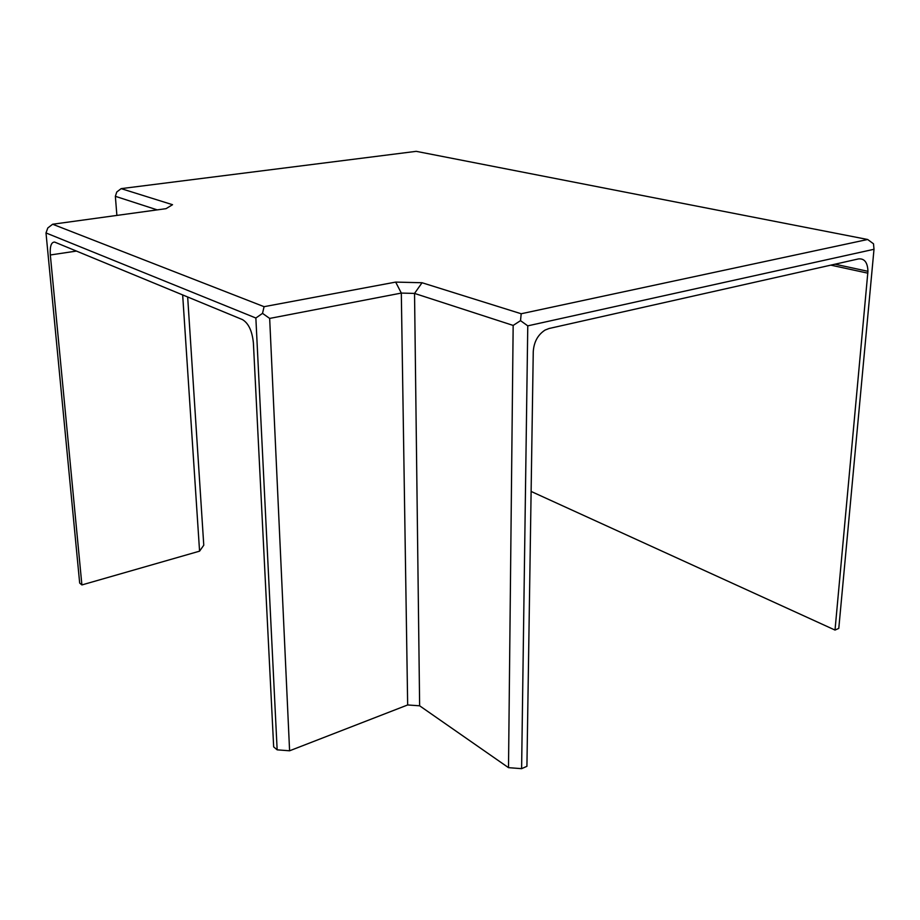 <?xml version="1.0" encoding="UTF-8"?>
<svg xmlns="http://www.w3.org/2000/svg" width="920" height="920" viewBox="0 0 920 920"><rect width="100%" height="100%" fill="white"/><g stroke="black" fill="none" stroke-linecap="round" stroke-linejoin="round"><path stroke-width="1.38" d="M521.606 768.66L508.507 767.659L419.635 705.801L414.541 293.422L422.05 282.739L521.191 313.754L520.524 320.654L527.769 325.853L521.606 768.66L526.918 766.314L533.255 351.728C533.887 342.01 537.82 334.788 545.066 330.073L549.079 328.497L858.498 258.911C864.478 258.347 867.629 262.476 867.939 271.308L835.015 630.062L531.116 491.441M269.663 318.423L289.593 750.789L277.15 749.834L255.863 318.021L262.522 313.363L269.663 318.423L401.315 293.077L395.669 282.095L422.05 282.739M277.15 749.834L273.665 746.879L253.391 342.884C252.183 331.016 248.549 323.253 242.477 319.608L54.625 242.075C51.221 242.075 49.795 246.376 50.324 254.978L76.487 251.068M50.324 254.978L81.891 584.936L79.672 583.061L46 232.944L255.863 318.021M262.522 313.363L264.075 306.682L395.669 282.095M46 232.944L47.782 227.976L52.636 224.238L264.075 306.682M835.015 630.062L838.787 628.394L874 249.285L873.505 243.788L867.64 239.487L416.219 151.34L121.152 188.634L172.534 204.7L166.037 208.667L52.636 224.238M116.886 215.418L115.356 196.305L116.771 191.992L121.152 188.634M527.769 325.853L874 249.285M521.191 313.754L867.64 239.487M520.524 320.654L513.164 325.427L508.507 767.659M289.593 750.789L407.663 704.961L401.315 293.077L414.541 293.422L513.164 325.427M419.635 705.801L407.663 704.961M115.356 196.305L157.182 209.875M81.891 584.936L199.571 551.16L203.768 545.203L187.668 296.976M199.571 551.16L182.666 294.906M867.836 273.171L830.829 265.144M867.939 271.308L835.003 264.201"/></g></svg>
